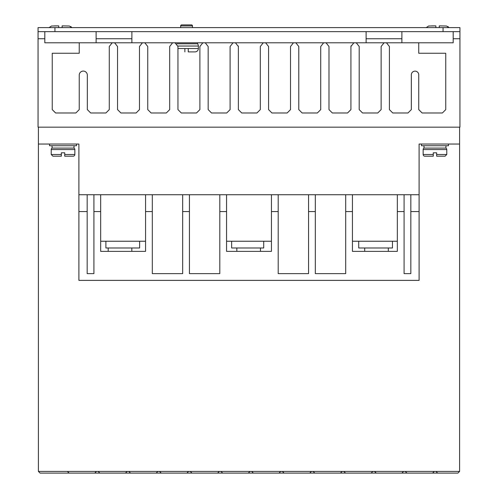 <?xml version="1.0" encoding="UTF-8"?>
<svg xmlns="http://www.w3.org/2000/svg" width="498" height="498" viewBox="0 0 498 498"><rect width="100%" height="100%" fill="white"/><g stroke="black" fill="none" stroke-linecap="round" stroke-linejoin="round"><path stroke-width="0.75" d="M51.226 149.549A1.687 1.687 0 0 1 52.066 148.087L74.009 148.087A1.687 1.687 0 0 1 74.849 149.549L74.849 154.498A1.687 1.687 0 0 1 73.162 156.185L64.728 156.185L64.728 152.811L61.347 152.811L61.347 156.185L61.347 154.498L51.226 154.498L51.226 149.549L74.849 149.549M423.151 149.549A1.687 1.687 0 0 1 423.991 148.087L445.934 148.087A1.687 1.687 0 0 1 446.774 149.549L446.774 154.498L445.088 156.185L436.653 156.185L436.653 152.811L433.272 152.811L433.272 156.185L424.838 156.185A1.687 1.687 0 0 1 423.151 154.498L423.151 149.549L446.774 149.549M192.471 25.915L180.656 25.915A1.015 1.015 0 0 1 181.67 24.9L191.456 24.9A1.015 1.015 0 0 1 192.471 25.915L192.471 27.602M176.728 43.799L197.532 43.799A3.374 3.374 0 0 1 198.372 46.034L198.372 48.524A3.374 3.374 0 0 1 194.998 51.898L188.25 51.898L188.25 51.282M184.876 51.282L184.876 51.898C176.585 51.898 176.585 51.898 184.876 51.898L184.876 48.524L188.25 48.524L188.25 51.898M38.402 127.164L38.402 144.04L49.539 144.04L49.539 145.727L76.536 145.727L76.536 144.04L78.902 144.04L78.902 194.73L419.098 194.73L419.098 144.04L459.598 144.04L459.598 127.164M421.464 144.04L421.464 145.727L448.461 145.727L448.461 144.04M114.602 42.784L142.422 42.784L139.484 46.501L139.484 109.61L136.103 112.99L120.921 112.99L117.547 109.61L117.547 46.501L114.602 42.784L112.212 42.784L109.274 46.501L109.274 109.61L105.9 112.99L90.711 112.99L87.337 109.61L87.337 75.13A4.052 4.052 0 0 0 83.291 71.077A4.052 4.052 0 0 0 79.238 75.13L79.238 109.61L75.864 112.99L55.614 112.99L52.24 109.61L52.24 53.249L79.238 53.249L79.238 42.784L44.814 42.784L44.814 31.648M453.186 31.648L453.186 42.784L418.75 42.784L418.75 53.249L445.754 53.249L445.754 109.61L442.38 112.99L422.13 112.99L418.75 109.61L418.75 75.13A3.716 3.716 0 0 0 415.046 71.139A3.716 3.716 0 0 0 411.336 75.13L411.336 109.61L407.962 112.99L392.773 112.99L389.399 109.61L389.399 46.501L386.46 42.784L384.07 42.784L381.132 46.501L381.132 109.61L377.758 112.99L362.569 112.99L359.195 109.61L359.195 46.501L356.257 42.784L384.07 42.784M74.009 148.087L74.009 145.727M52.066 148.087L52.066 145.727M445.934 148.087L445.934 145.727M423.991 148.087L423.991 145.727M388.322 251.366L388.322 247.985M364.698 251.366L364.698 247.985M131.821 251.366L131.821 247.985M108.197 251.366L108.197 247.985M260.466 251.366L260.466 247.985M236.836 251.366L236.836 247.985M433.272 152.811L436.653 152.811M180.656 25.915L180.656 27.602M197.532 43.799L197.532 42.784M78.902 144.04L38.402 144.04L38.402 471.413L40.089 473.1L94.757 473.1L96.444 471.413L38.402 471.413M44.814 38.738L38.06 38.738L38.06 127.164L459.94 127.164L459.94 38.738L453.186 38.738M432.594 473.1L434.281 471.413L374.54 471.413L376.233 473.1L457.911 473.1L459.598 471.413L435.968 471.413L437.655 473.1M94.763 473.094L376.233 473.1M374.54 471.413L96.444 471.413M434.281 471.413L435.968 471.413M459.598 144.04L459.598 471.413M459.598 164.757L459.598 164.757C459.598 160.748 459.598 160.748 459.598 164.757L459.598 164.763M419.098 194.73L419.098 280.386L78.902 280.386L78.902 211.575L87.169 211.575L87.169 194.73M410.831 194.73L410.831 211.575L419.098 211.575M397.329 194.73L397.329 211.575L404.083 211.575L404.083 194.73M345.693 194.73L345.693 211.575L352.441 211.575L352.441 194.73M308.567 194.73L308.567 211.575L315.321 211.575L315.321 194.73M271.441 194.73L271.441 211.575L278.195 211.575L278.195 194.73M219.805 194.73L219.805 211.575L226.559 211.575L226.559 194.73M182.679 194.73L182.679 211.575L189.433 211.575L189.433 194.73M145.559 194.73L145.559 211.575L152.307 211.575L152.307 194.73M93.917 194.73L93.917 211.575L100.671 211.575L100.671 194.73M78.902 194.73L78.902 211.575M142.422 42.784L144.812 42.784L147.75 46.501L147.75 109.61L151.124 112.99L166.313 112.99L169.687 109.61L169.687 46.501L172.625 42.784L175.016 42.784L177.954 46.501L177.954 109.61L181.334 112.99L196.517 112.99L199.891 109.61L199.891 46.501L202.835 42.784L205.226 42.784L208.164 46.501L208.164 109.61L211.538 112.99L226.727 112.99L230.101 109.61L230.101 46.501L233.039 42.784L235.43 42.784L238.368 46.501L238.368 109.61L241.742 112.99L256.931 112.99L260.305 109.61L260.305 46.501L263.243 42.784L265.633 42.784L268.578 46.501L268.578 109.61L271.952 112.99L287.141 112.99L290.515 109.61L290.515 46.501L293.453 42.784L295.843 42.784L298.781 46.501L298.781 109.61L302.155 112.99L317.344 112.99L320.718 109.61L320.718 46.501L323.656 42.784L326.047 42.784L328.985 46.501L328.985 109.61L332.365 112.99L347.548 112.99L350.922 109.61L350.922 46.501L353.866 42.784L356.257 42.784M459.94 38.738L459.94 31.648L38.06 31.648L38.06 38.738M67.417 471.413L69.104 473.1M127.158 471.413L125.465 473.1M98.131 471.413L99.818 473.1M128.845 471.413L130.532 473.1M157.866 471.413L156.179 473.1M159.553 471.413L161.24 473.1M188.58 471.413L186.893 473.1M190.267 471.413L191.954 473.1M219.294 471.413L217.607 473.1M220.981 471.413L222.668 473.1M250.002 471.413L248.315 473.1M251.695 471.413L253.382 473.1M280.716 471.413L279.029 473.1M282.403 471.413L284.09 473.1M311.431 471.413L309.744 473.1M313.118 471.413L314.804 473.1M342.145 471.413L340.458 473.1M343.832 471.413L345.519 473.1M372.853 471.413L371.166 473.1M403.567 471.413L401.88 473.1M405.254 471.413L406.941 473.1M345.693 211.575L345.693 273.639L315.321 273.639L315.321 211.575M308.567 211.575L308.567 273.639L278.195 273.639L278.195 211.575M271.441 211.575L271.441 251.366L226.559 251.366L226.559 211.575M219.805 211.575L219.805 273.639L189.433 273.639L189.433 211.575M182.679 211.575L182.679 273.639L152.307 273.639L152.307 211.575M145.559 211.575L145.559 251.366L100.671 251.366L100.671 211.575M93.917 211.575L93.917 273.639L87.169 273.639L87.169 211.575M410.831 211.575L410.831 273.639L404.083 273.639L404.083 211.575M397.329 211.575L397.329 251.366L352.441 251.366L352.441 211.575M352.441 241.237L397.329 241.237M226.559 241.237L271.441 241.237M100.671 241.237L145.559 241.237M401.886 31.648L401.886 42.784L418.75 42.784M79.238 42.784L96.114 42.784L96.114 31.648M238.299 45.947L238.368 46.501M350.922 46.501L351.015 45.853M386.46 42.784L411.329 42.784M96.114 42.784L112.212 42.784M144.812 42.784L172.625 42.784M175.016 42.784L202.835 42.784M205.226 42.784L233.039 42.784M235.43 42.784L263.243 42.784M265.633 42.784L293.453 42.784M295.843 42.784L323.656 42.784M326.047 42.784L353.866 42.784M128.87 471.438L127.127 471.438M374.571 471.438L372.828 471.438M343.857 471.438L342.12 471.438M313.142 471.438L311.406 471.438M282.428 471.438L280.691 471.438M251.72 471.438L249.977 471.438M221.006 471.438L219.269 471.438M190.292 471.438L188.555 471.438M159.578 471.438L157.841 471.438M358.709 241.237L358.709 247.985L392.461 247.985L392.461 241.237M263.703 241.237L263.703 247.985L231.638 247.985L231.638 241.237M139.633 241.237L139.633 247.985L105.887 247.985L105.887 241.237M366.111 38.757L401.886 38.738M38.06 31.648L38.06 27.602L459.94 27.602L459.94 31.648M366.111 42.784L366.111 31.648M131.889 31.648L131.889 42.784M96.114 38.738L131.889 38.738M61.347 152.811L64.728 152.811M51.226 154.498L52.913 156.185L61.347 156.185M74.849 154.498L64.728 154.498L64.728 156.185M423.151 154.498L433.272 154.498L433.272 156.185M436.653 156.185L436.653 154.498L446.774 154.498M440.375 25.871L439.255 25.865L439.255 27.602M435.881 27.602L435.881 25.865L431.43 25.896M58.745 27.602L58.745 25.865L54.294 25.896M63.246 25.871L62.119 25.865L62.119 27.602M435.881 26.456L435.881 25.865L428.591 26.008L426.238 27.602M448.891 27.602L446.538 26.008L439.255 25.865L439.255 26.456M71.762 27.602L69.409 26.008L62.119 25.865L62.119 26.456M58.745 26.456L58.745 25.865L51.462 26.008L49.109 27.602M188.25 48.524L198.372 48.524M177.898 46.034L198.372 46.034M177.954 48.524L184.876 48.524M54.936 31.648L54.936 27.602M443.064 27.602L443.064 31.648M448.829 27.502L448.549 27.135M448.2 26.786L447.845 26.519M71.7 27.502L71.419 27.135M71.071 26.786L70.716 26.519"/></g></svg>

